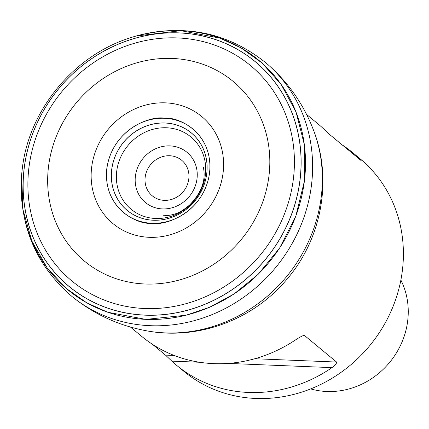 <?xml version="1.0" encoding="UTF-8"?>
<svg xmlns="http://www.w3.org/2000/svg" width="429" height="429" viewBox="0 0 429 429"><rect width="100%" height="100%" fill="white"/><g stroke="black" fill="none" stroke-linecap="round" stroke-linejoin="round"><path stroke-width="0.64" d="M21.992 171.214L21.697 174.222L22.839 209.143L31.859 241.012L47.029 267.712L66.093 288.309L86.894 302.901L107.77 312.258L145.876 319.391L186.095 315.218L209.491 307.303L234.052 293.956L258.194 274.265L279.654 248.021L295.838 216.114L304.483 180.759L304.44 145.05L296.096 112.151L281.167 84.427L262.001 62.983L240.894 47.78L219.637 38.052L180.818 30.674L136.175 36.015L133.328 36.851M180.791 30.679A149.281 137.108 -50.4 0 0 130.4 37.768C74.12 55.325 29.145 109.604 22.356 168.163A149.281 137.108 -50.4 0 0 145.86 319.348A149.281 137.108 -50.4 0 0 304.434 180.738A149.281 137.108 -50.4 0 0 180.791 30.679M130.475 327.075L141.784 336.449A138.052 126.791 -50.4 0 0 213.712 363.626A138.052 126.791 -50.4 0 0 297.179 338.797L302.284 335.907L304.66 335.623L336.561 362.049C336.69 363.62 335.162 365.481 331.976 367.632A138.052 126.791 129.6 0 1 248.509 392.46A138.052 126.791 129.6 0 1 176.582 365.283L183.832 371.289A138.052 126.791 -50.4 0 0 255.759 398.466A138.052 126.791 -50.4 0 0 391.511 310.178A138.052 126.791 -50.4 0 0 359.995 158.687L352.745 152.681A138.052 126.791 -50.4 0 0 342.133 144.857M176.582 365.283A138.052 126.791 129.6 0 1 171.841 361.132L165.471 355.105L152.397 344.272M306.633 114.473L317.948 123.847A138.052 126.791 129.6 0 1 322.688 127.998L329.059 134.025L361.17 160.602M360.955 160.457L357.486 156.832A138.052 126.791 -50.4 0 0 352.745 152.681M310.682 388.905A76.164 69.954 -50.4 0 0 389.575 362.484A76.164 69.954 -50.4 0 0 400.874 280.051M314.2 131.976A146.938 134.958 129.6 0 1 286.32 276.925A146.938 134.958 129.6 0 1 149.072 331.252C198.986 339.822 252.606 319.621 285.741 280.668C321.01 240.642 332.7 181.462 314.2 131.976C304.118 104.799 288.09 81.821 266.125 63.031A151.828 139.446 -50.4 0 1 299.195 229.397A151.828 139.446 -50.4 0 1 150.252 325.697A151.828 139.446 -50.4 0 1 72.394 296.83C94.938 314.924 120.501 326.399 149.072 331.252M158.392 33.639A151.828 139.446 -50.4 0 0 157.239 33.816M23.461 195.27A151.828 139.446 -50.4 0 0 23.498 196.439M36.116 250.102A151.828 139.446 -50.4 0 0 36.245 250.386M213.771 36.143A151.828 139.446 -50.4 0 0 213.465 36.068M179.204 32.888A145.962 134.057 -50.4 0 0 34.095 239.731A145.962 134.057 -50.4 0 0 273.075 249.431A145.962 134.057 -50.4 0 0 179.204 32.888M179.183 32.936A145.903 134.004 -50.4 0 0 34.138 239.698A145.903 134.004 -50.4 0 0 273.021 249.394A145.903 134.004 -50.4 0 0 179.183 32.936M177.531 37.924A139.934 128.523 129.6 0 1 267.524 245.517A139.934 128.523 129.6 0 1 38.422 236.218A139.934 128.523 129.6 0 1 177.531 37.924M172.394 58.451A116.629 107.121 -50.4 0 0 56.446 223.729A116.629 107.121 -50.4 0 0 247.404 231.478A116.629 107.121 -50.4 0 0 172.394 58.451M165.508 102.853A69.536 63.862 129.6 0 1 223.101 172.748A69.536 63.862 129.6 0 1 149.238 237.312A69.536 63.862 129.6 0 1 91.645 167.412A69.536 63.862 129.6 0 1 165.508 102.853M151.828 223.321C136.54 224.828 102.794 207.609 106.8 168.672C112.21 129.794 149.775 115.471 164.554 118.195C179.842 116.693 213.588 133.907 209.583 172.844C204.172 211.722 166.608 226.045 151.828 223.321M164.554 118.27A54.295 49.866 129.6 0 1 209.524 172.849A54.295 49.866 129.6 0 1 151.845 223.262A54.295 49.866 129.6 0 1 106.875 168.683A54.295 49.866 129.6 0 1 164.554 118.27M165.101 122.984A50.295 46.193 129.6 0 1 197.447 197.592A50.295 46.193 129.6 0 1 115.101 194.251A50.295 46.193 129.6 0 1 165.101 122.984M165.111 123.032A50.257 46.16 -50.4 0 0 115.149 194.251A50.257 46.16 -50.4 0 0 197.437 197.587A50.257 46.16 -50.4 0 0 165.111 123.032M166.538 127.767A46.911 43.088 -50.4 0 0 119.9 194.246A46.911 43.088 -50.4 0 0 196.707 197.361A46.911 43.088 -50.4 0 0 166.538 127.767M115.54 310.575A138.052 126.791 129.6 0 1 115.245 310.43M169.691 155.743A23.075 21.193 -50.4 0 0 146.75 188.438A23.075 21.193 -50.4 0 0 184.529 189.972A23.075 21.193 -50.4 0 0 169.691 155.743M170.029 145.892A32.593 29.939 129.6 0 1 190.991 194.246A32.593 29.939 129.6 0 1 137.623 192.079A32.593 29.939 129.6 0 1 170.029 145.892M171.841 361.132L199.641 362.264M227.981 363.411L331.976 367.632M165.471 355.105L174.19 355.459M254.821 358.735L336.561 362.049M303.324 335.564L304.66 335.623M356.537 156.794L357.486 156.832M136.234 35.998C184.727 23.515 228.024 32.529 266.125 63.031M21.697 174.222C18.447 224.195 35.344 265.063 72.394 296.83M162.993 215.76C175.466 215.535 181.456 211.765 189.468 205.116C205.888 188.556 204.906 174.179 203.298 167.117"/></g></svg>
